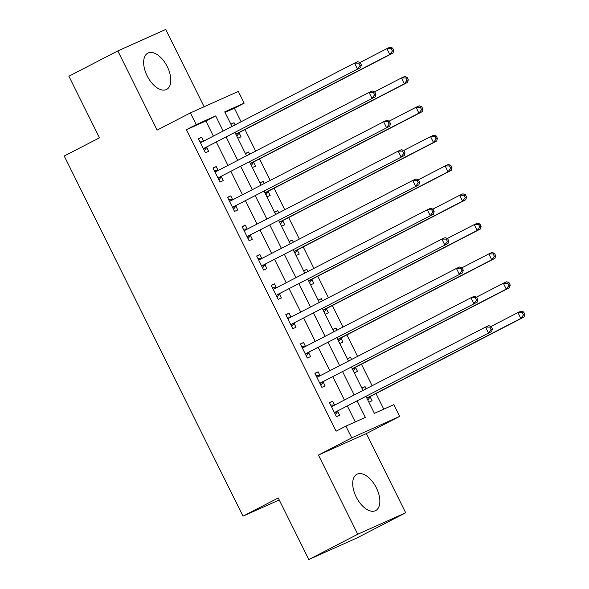 <?xml version="1.0" encoding="UTF-8"?>
<svg xmlns="http://www.w3.org/2000/svg" width="589" height="589" viewBox="0 0 589 589"><rect width="100%" height="100%" fill="white"/><g stroke="black" fill="none" stroke-linecap="round" stroke-linejoin="round"><path stroke-width="0.88" d="M376.386 487.898A20.438 11.058 62.7 0 0 356.897 474.27A20.438 11.058 62.7 0 0 356.183 496.954A20.438 11.058 62.7 0 0 375.672 510.582A20.438 11.058 62.7 0 0 376.386 487.898M167.328 66.748A20.438 11.058 62.7 0 0 147.839 53.12A20.438 11.058 62.7 0 0 147.117 75.797A20.438 11.058 62.7 0 0 166.606 89.425A20.438 11.058 62.7 0 0 167.328 66.748M366.012 396.471L374.398 413.36L393.827 404.658L399.651 416.386L351.721 437.855L345.898 426.127L365.327 417.424L357.192 401.035M366.373 433.592L318.443 455.061L357.751 534.245L308.82 559.55L356.75 538.081L405.681 512.776L366.373 433.592L399.651 416.386M204.133 106.756L165.752 29.45L117.822 50.919L157.13 130.103L190.409 112.904L238.339 91.428L244.163 103.163L224.733 111.866L231.985 126.473M241.1 121.761L234.378 108.221L244.163 103.163M383.763 409.164L376.01 393.54M372.123 385.714L361.447 364.216M357.567 356.389L346.892 334.883M343.004 327.057L332.336 305.558M328.448 297.732L317.773 276.226M313.893 268.407L303.217 246.901M299.33 239.075L288.654 217.569M284.774 209.75L274.099 188.244M270.211 180.418L259.543 158.912M255.655 151.093L244.98 129.587M357.751 534.245L405.681 512.776M308.82 559.55L278.244 497.963L243.014 516.178L64.23 156.026L99.467 137.811L68.891 76.224L117.822 50.919M234.378 108.221L225.005 112.418M230.829 124.154L234.047 122.711L235.114 124.861M237.816 138.231L241.034 136.788L239.141 132.974M245.385 153.479L248.602 152.036L249.67 154.185M252.379 167.556L255.589 166.113L253.697 162.299M259.948 182.811L263.165 181.368L264.225 183.51M266.935 196.888L270.152 195.445L268.26 191.624M274.503 212.136L277.721 210.693L278.788 212.843M281.49 226.213L284.708 224.77L282.816 220.956M289.066 241.461L292.284 240.025L293.344 242.167M296.053 255.538L299.271 254.102L297.371 250.281M303.622 270.793L306.84 269.35L307.907 271.5M310.609 284.87L313.827 283.427L311.934 279.613M318.178 300.118L321.395 298.682L322.463 300.824M325.172 314.195L328.382 312.759L326.49 308.938M332.741 329.45L335.958 328.007L337.026 330.157M339.728 343.527L342.945 342.084L341.053 338.27M347.296 358.775L350.514 357.339L351.581 359.481M354.283 372.852L357.501 371.416L355.609 367.595M361.86 388.107L365.077 386.664L366.137 388.814M368.847 402.184L372.064 400.741L370.164 396.927M213.373 136.096L205.878 120.988L186.448 129.69L336.105 431.185L345.898 426.127M355.263 421.93L347.407 406.093M344.403 400.049L332.844 376.769M329.847 370.724L318.288 347.436M315.284 341.392L303.725 318.112M300.729 312.067L289.17 288.779M286.166 282.735L274.614 259.454M271.61 253.41L260.051 230.122M257.054 224.078L245.495 200.797M242.491 194.753L230.932 171.465M227.936 165.421L216.377 142.14M203.558 141.036L201.659 137.215L198.419 138.665L205.414 152.742L208.646 151.292L206.754 147.478M218.114 170.361L216.222 166.547L212.982 167.998L219.969 182.075L223.209 180.624L221.309 176.803M232.67 199.693L230.778 195.872L227.538 197.322L234.525 211.399L237.765 209.949L235.872 206.135M247.233 229.018L245.333 225.204L242.101 226.655L249.088 240.732L252.328 239.281L250.428 235.46M261.788 258.35L259.896 254.529L256.657 255.979L263.644 270.056L266.883 268.606L264.991 264.792M276.351 287.675L274.452 283.861L271.212 285.312L278.207 299.389L281.439 297.938L279.547 294.117M290.907 317L289.015 313.186L285.775 314.636L292.762 328.714L296.002 327.263L294.11 323.449M305.463 346.332L303.571 342.511L300.331 343.969L307.318 358.046L310.558 356.595L308.665 352.774M320.026 375.657L318.134 371.843L314.894 373.293L321.881 387.371L325.121 385.92L323.221 382.106M334.581 404.989L332.689 401.168L329.45 402.618L336.437 416.695L339.676 415.245L337.784 411.431M243.014 516.178L279.23 499.951M318.443 455.061L351.721 437.855M186.448 129.69L196.233 124.632L190.409 112.904M234.982 132.518L246.541 155.805M249.545 161.85L261.104 185.13M264.1 191.175L275.659 214.462M278.656 220.507L290.215 243.787M293.219 249.832L304.778 273.119M307.775 279.157L319.334 302.444M322.338 308.489L333.897 331.769M336.893 337.814L348.452 361.101M351.449 367.146L363.008 390.426M223.165 131.038L215.662 115.93L196.233 124.632M354.188 394.991L342.629 371.703M339.632 365.659L328.073 342.378M325.076 336.334L313.517 313.046M310.513 307.002L298.954 283.721M295.958 277.677L284.399 254.389M281.395 248.352L269.836 225.064M266.839 219.02L255.28 195.732M252.283 189.695L240.724 166.407M237.72 160.363L226.161 137.082M205.878 120.988L215.662 115.93M198.508 138.849L201.659 137.215M230.917 124.331L234.047 122.711M361.948 388.284L365.077 386.664M347.385 358.951L350.514 357.339M332.829 329.626L335.958 328.007M318.266 300.294L321.395 298.682M303.71 270.969L306.84 269.35M289.155 241.637L292.284 240.025M274.592 212.312L277.721 210.693M260.036 182.988L263.165 181.368M245.473 153.655L248.602 152.036M213.071 168.174L216.222 166.547M227.626 197.499L230.778 195.872M242.189 226.831L245.333 225.204M256.745 256.156L259.896 254.529M271.301 285.488L274.452 283.861M285.864 314.813L289.015 313.186M300.419 344.145L303.571 342.511M314.982 373.47L318.134 371.843M329.538 402.802L332.689 401.168M204.354 148.133L360.659 67.536L204.354 148.133A2.621 2.201 -114.1 0 0 203.706 148.678L203.514 148.929M360.063 65.482L357.42 68.994L354.504 63.126L357.744 61.676L360.188 62.552L358.892 63.133L360.063 65.482L361.359 64.9L360.188 62.552M200.319 142.486L200.621 142.479A2.621 2.201 -114.1 0 0 201.342 142.31A2.621 2.201 -114.1 0 0 201.438 142.266L354.504 63.126L358.892 63.133M207.593 146.683A2.621 2.201 -114.1 0 0 206.945 147.228L204.361 150.629M199.649 141.146L203.838 141.029M360.659 67.536L361.359 64.9M236.763 136.096L239.325 132.724A2.621 2.201 65.9 0 1 239.973 132.179L393.04 53.032L389.8 54.482L386.892 48.615L360.041 62.5M235.917 134.402L236.086 134.174A2.621 2.201 65.9 0 1 236.734 133.629L389.8 54.482L392.443 50.971L393.739 50.396L392.576 48.048L391.28 48.629L392.443 50.971M391.28 48.629L386.892 48.615L390.132 47.164L392.576 48.048M393.739 50.396L393.04 53.032M218.909 177.458L375.215 96.868L218.909 177.458A2.621 2.201 -114.1 0 0 218.261 178.011L218.077 178.253M374.619 94.807L371.976 98.319L369.067 92.451L372.3 91L374.751 91.884L373.455 92.458L374.619 94.807L375.915 94.225L374.751 91.884M214.875 171.811L215.184 171.804A2.621 2.201 -114.1 0 0 215.905 171.642A2.621 2.201 -114.1 0 0 216.001 171.598L369.067 92.451L373.455 92.458M222.149 176.008A2.621 2.201 -114.1 0 0 221.501 176.56L218.917 179.954M214.212 170.471L218.401 170.354M375.215 96.868L375.915 94.225M233.465 206.791L389.771 126.193L233.465 206.791A2.621 2.201 -114.1 0 0 232.824 207.335L232.633 207.586M389.174 124.139L386.539 127.644L383.623 121.783L386.863 120.333L389.307 121.209L388.011 121.79L389.174 124.139L390.47 123.557L389.307 121.209M229.438 201.143L229.739 201.129A2.621 2.201 -114.1 0 0 230.461 200.967A2.621 2.201 -114.1 0 0 230.557 200.923L383.623 121.783L388.011 121.79M236.704 205.34A2.621 2.201 -114.1 0 0 236.064 205.885L233.472 209.279M228.768 199.796L232.957 199.686M389.771 126.193L390.47 123.557M248.028 236.115L404.334 155.525L248.028 236.115A2.621 2.201 -114.1 0 0 247.38 236.668L247.189 236.911M403.737 153.464L401.094 156.976L398.179 151.108L401.418 149.658L403.87 150.541L402.574 151.115L403.737 153.464L405.033 152.882L403.87 150.541M243.993 230.468L244.302 230.461A2.621 2.201 -114.1 0 0 245.024 230.299A2.621 2.201 -114.1 0 0 245.112 230.255L398.179 151.108L402.574 151.115M251.267 234.665A2.621 2.201 -114.1 0 0 250.619 235.217L248.035 238.611M243.331 229.128L247.52 229.011M404.334 155.525L405.033 152.882M251.319 165.428L253.888 162.049A2.621 2.201 65.9 0 1 254.536 161.504L407.603 82.364L404.363 83.815L401.448 77.947L374.604 91.825M250.472 163.727L250.649 163.499A2.621 2.201 65.9 0 1 251.297 162.954L404.363 83.815L407.006 80.303L408.302 79.721L407.132 77.373L405.836 77.954L407.006 80.303M405.836 77.954L401.448 77.947L404.687 76.496L407.132 77.373M408.302 79.721L407.603 82.364M265.875 194.753L268.444 191.381A2.621 2.201 65.9 0 1 269.092 190.829L422.158 111.689L418.919 113.14L416.011 107.272L389.16 121.157M265.035 193.059L265.205 192.831A2.621 2.201 65.9 0 1 265.853 192.286L418.919 113.14L421.562 109.628L422.858 109.046L421.695 106.705L420.399 107.286L421.562 109.628M420.399 107.286L416.011 107.272L419.25 105.821L421.695 106.705M422.858 109.046L422.158 111.689M280.438 224.085L283.007 220.706A2.621 2.201 65.9 0 1 283.648 220.161L436.714 141.014L433.482 142.472L430.566 136.604L403.715 150.482M279.591 222.384L279.768 222.156A2.621 2.201 65.9 0 1 280.416 221.611L433.482 142.472L436.118 138.96L437.413 138.378L436.25 136.03L434.954 136.611L436.118 138.96M434.954 136.611L430.566 136.604L433.806 135.153L436.25 136.03M437.413 138.378L436.714 141.014M262.584 265.448L418.889 184.85L262.584 265.448A2.621 2.201 -114.1 0 0 261.936 265.992L261.752 266.243M418.293 182.796L415.65 186.301L412.742 180.44L415.981 178.99L418.426 179.866L417.13 180.448L418.293 182.796L419.589 182.215L418.426 179.866M258.549 259.801L258.858 259.786A2.621 2.201 -114.1 0 0 259.58 259.624A2.621 2.201 -114.1 0 0 259.675 259.58L412.742 180.44L417.13 180.448M265.823 263.997A2.621 2.201 -114.1 0 0 265.175 264.542L262.591 267.936M257.886 258.453L262.076 258.335M418.889 184.85L419.589 182.215M294.993 253.41L297.563 250.038A2.621 2.201 65.9 0 1 298.211 249.486L451.277 170.346L448.038 171.797L445.122 165.929L418.278 179.814M294.154 251.717L294.323 251.488A2.621 2.201 65.9 0 1 294.971 250.936L448.038 171.797L450.681 168.285L451.977 167.703L450.813 165.362L449.517 165.936L450.681 168.285M449.517 165.936L445.122 165.929L448.362 164.478L450.813 165.362M451.977 167.703L451.277 170.346M277.147 294.772L433.452 214.182L277.147 294.772A2.621 2.201 -114.1 0 0 276.499 295.325L276.307 295.568M432.856 212.121L430.213 215.633L427.297 209.765L430.537 208.315L432.981 209.191L431.685 209.772L432.856 212.121L434.152 211.539L432.981 209.191M273.112 289.125L273.421 289.118A2.621 2.201 -114.1 0 0 274.135 288.956A2.621 2.201 -114.1 0 0 274.231 288.912L427.297 209.765L431.685 209.772M280.386 293.322A2.621 2.201 -114.1 0 0 279.738 293.874L277.154 297.268M272.442 287.785L276.631 287.668M433.452 214.182L434.152 211.539M309.556 282.742L312.118 279.363A2.621 2.201 65.9 0 1 312.766 278.818L465.833 199.671L462.593 201.121L459.685 195.261L432.834 209.139M308.71 281.041L308.886 280.813A2.621 2.201 65.9 0 1 309.527 280.268L462.593 201.121L465.236 197.617L466.532 197.035L465.369 194.687L464.073 195.268L465.236 197.617M464.073 195.268L459.685 195.261L462.925 193.81L465.369 194.687M466.532 197.035L465.833 199.671M291.702 324.105L448.008 243.507L291.702 324.105A2.621 2.201 -114.1 0 0 291.054 324.649L290.87 324.9M447.412 241.446L444.769 244.958L441.86 239.097L445.1 237.647L447.544 238.523L446.248 239.105L447.412 241.446L448.708 240.872L447.544 238.523M287.668 318.45L287.977 318.443A2.621 2.201 -114.1 0 0 288.698 318.281A2.621 2.201 -114.1 0 0 288.794 318.237L441.86 239.097L446.248 239.105M294.942 322.654A2.621 2.201 -114.1 0 0 294.294 323.199L291.71 326.593M287.005 317.11L291.194 316.992M448.008 243.507L448.708 240.872M324.112 312.067L326.681 308.695A2.621 2.201 65.9 0 1 327.329 308.143L480.396 229.003L477.156 230.454L474.241 224.586L447.397 238.471M323.273 310.366L323.442 310.145A2.621 2.201 65.9 0 1 324.09 309.593L477.156 230.454L479.799 226.942L481.095 226.36L479.925 224.019L478.636 224.593L479.799 226.942M478.636 224.593L474.241 224.586L477.48 223.135L479.925 224.019M481.095 226.36L480.396 229.003M306.258 353.429L462.564 272.84L306.258 353.429A2.621 2.201 -114.1 0 0 305.617 353.982L305.426 354.225M461.967 270.778L459.332 274.29L456.416 268.422L459.656 266.972L462.1 267.848L460.804 268.429L461.967 270.778L463.263 270.196L462.1 267.848M302.231 347.782L302.532 347.775A2.621 2.201 -114.1 0 0 303.254 347.613A2.621 2.201 -114.1 0 0 303.35 347.562L456.416 268.422L460.804 268.429M309.497 351.979A2.621 2.201 -114.1 0 0 308.857 352.524L306.273 355.925M301.561 346.442L305.75 346.325M462.564 272.84L463.263 270.196M338.668 341.392L341.237 338.02A2.621 2.201 65.9 0 1 341.885 337.475L494.951 258.328L491.712 259.778L488.804 253.918L461.953 267.796M337.828 339.698L337.998 339.47A2.621 2.201 65.9 0 1 338.646 338.925L491.712 259.778L494.355 256.274L495.651 255.692L494.488 253.344L493.192 253.925L494.355 256.274M493.192 253.925L488.804 253.918L492.043 252.467L494.488 253.344M495.651 255.692L494.951 258.328M320.821 382.762L477.127 302.164L320.821 382.762A2.621 2.201 -114.1 0 0 320.173 383.306L319.982 383.557M476.53 300.103L473.887 303.615L470.972 297.747L474.211 296.296L476.663 297.18L475.367 297.762L476.53 300.103L477.826 299.529L476.663 297.18M316.786 377.107L317.096 377.1A2.621 2.201 -114.1 0 0 317.817 376.938A2.621 2.201 -114.1 0 0 317.905 376.894L470.972 297.747L475.367 297.762M324.06 381.311A2.621 2.201 -114.1 0 0 323.413 381.856L320.828 385.25M316.124 375.767L320.313 375.649M477.127 302.164L477.826 299.529M353.231 370.724L355.8 367.352A2.621 2.201 65.9 0 1 356.441 366.8L509.507 287.66L506.275 289.111L503.359 283.243L476.508 297.128M352.384 369.023L352.561 368.802A2.621 2.201 65.9 0 1 353.209 368.25L506.275 289.111L508.918 285.599L510.207 285.017L509.043 282.668L507.747 283.25L508.918 285.599M507.747 283.25L503.359 283.243L506.599 281.792L509.043 282.668M510.207 285.017L509.507 287.66M335.377 412.086L491.682 331.497L335.377 412.086A2.621 2.201 -114.1 0 0 334.729 412.631L334.545 412.882M491.086 329.435L488.443 332.947L485.535 327.079L488.774 325.629L491.219 326.505L489.923 327.086L491.086 329.435L492.382 328.853L491.219 326.505M331.342 406.439L331.651 406.432A2.621 2.201 -114.1 0 0 332.373 406.27A2.621 2.201 -114.1 0 0 332.468 406.219L485.535 327.079L489.923 327.086M338.616 410.636A2.621 2.201 -114.1 0 0 337.968 411.181L335.384 414.582M330.679 405.099L334.869 404.982M491.682 331.497L492.382 328.853M367.786 400.049L370.356 396.677A2.621 2.201 65.9 0 1 371.004 396.132L524.07 316.985L520.831 318.435L517.922 312.575L491.071 326.453M366.947 398.355L367.116 398.127A2.621 2.201 65.9 0 1 367.764 397.582L520.831 318.435L523.474 314.924L524.77 314.349L523.606 312.001L522.31 312.582L523.474 314.924M522.31 312.582L517.922 312.575L521.155 311.125L523.606 312.001M524.77 314.349L524.07 316.985M200.621 142.479L203.706 141.095M203.706 148.678L206.945 147.228M239.325 132.724L236.086 134.174M239.973 132.179L236.734 133.629M215.184 171.804L218.269 170.42M218.261 178.011L221.501 176.56M229.739 201.129L232.824 199.752M232.824 207.335L236.064 205.885M244.302 230.461L247.387 229.077M247.38 236.668L250.619 235.217M253.888 162.049L250.649 163.499M254.536 161.504L251.297 162.954M268.444 191.381L265.205 192.831M269.092 190.829L265.853 192.286M283.007 220.706L279.768 222.156M283.648 220.161L280.416 221.611M258.858 259.786L261.943 258.409M261.936 265.992L265.175 264.542M297.563 250.038L294.323 251.488M298.211 249.486L294.971 250.936M273.421 289.118L276.506 287.734M276.499 295.325L279.738 293.874M312.118 279.363L308.886 280.813M312.766 278.818L309.527 280.268M287.977 318.443L291.062 317.066M291.054 324.649L294.294 323.199M326.681 308.695L323.442 310.145M327.329 308.143L324.09 309.593M302.532 347.775L305.617 346.391M305.617 353.982L308.857 352.524M341.237 338.02L337.998 339.47M341.885 337.475L338.646 338.925M317.096 377.1L320.18 375.723M320.173 383.306L323.413 381.856M355.8 367.352L352.561 368.802M356.441 366.8L353.209 368.25M331.651 406.432L334.736 405.048M334.729 412.631L337.968 411.181M370.356 396.677L367.116 398.127M371.004 396.132L367.764 397.582"/></g></svg>
